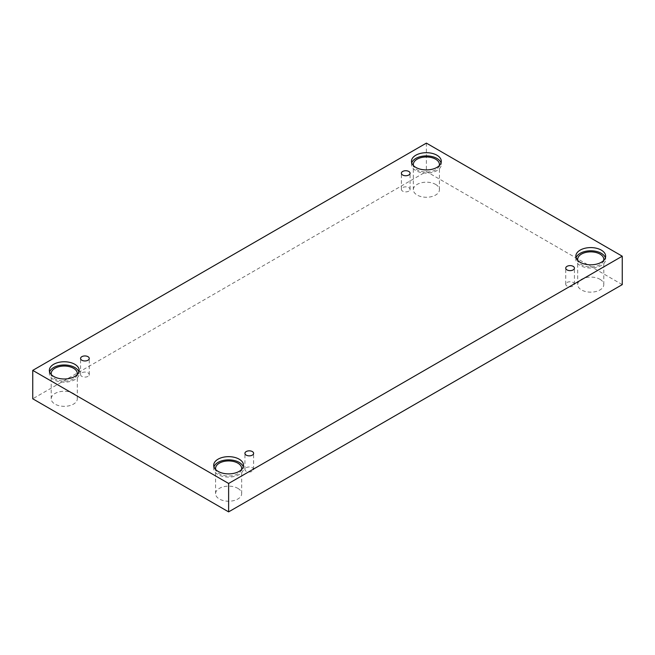 <?xml version="1.0" encoding="UTF-8"?>
<svg xmlns="http://www.w3.org/2000/svg" width="655" height="655" viewBox="0 0 655 655"><rect width="100%" height="100%" fill="white"/><g stroke="black" fill="none" stroke-linecap="round" stroke-linejoin="round"><path stroke-width="0.49" stroke-dasharray="3.27 2.46" d="M408.802 191.145A4.348 2.514 180 0 1 404.061 191.694A4.348 2.514 180 0 1 401.376 189.369A4.348 2.514 180 0 1 402.645 187.592A4.348 2.514 180 0 1 407.394 187.052A4.348 2.514 180 0 1 410.079 189.369A4.348 2.514 180 0 1 408.802 191.145M87.991 376.363A4.348 2.514 180 0 1 83.251 376.912A4.348 2.514 180 0 1 80.565 374.586A4.348 2.514 180 0 1 81.842 372.81A4.348 2.514 180 0 1 86.583 372.269A4.348 2.514 180 0 1 89.268 374.586A4.348 2.514 180 0 1 87.991 376.363M622.25 284.622L426.38 171.536L32.75 398.797M426.38 143.118L426.38 171.536M73.491 393.467A13.051 7.532 180 0 1 77.315 398.797A13.051 7.532 180 0 1 64.264 406.329A13.051 7.532 180 0 1 51.205 398.797A13.051 7.532 180 0 1 59.261 391.837A13.051 7.532 180 0 1 73.491 393.467M435.608 184.399A13.051 7.532 180 0 1 439.431 189.729A13.051 7.532 180 0 1 426.38 197.261A13.051 7.532 180 0 1 413.33 189.729A13.051 7.532 180 0 1 421.386 182.77A13.051 7.532 180 0 1 435.608 184.399M599.972 279.292A13.051 7.532 180 0 1 603.795 284.622A13.051 7.532 180 0 1 590.736 292.155A13.051 7.532 180 0 1 577.685 284.622A13.051 7.532 180 0 1 585.742 277.663A13.051 7.532 180 0 1 599.972 279.292M237.847 488.36A13.051 7.532 180 0 1 241.67 493.69A13.051 7.532 180 0 1 228.62 501.222A13.051 7.532 180 0 1 215.569 493.69A13.051 7.532 180 0 1 223.625 486.731A13.051 7.532 180 0 1 237.847 488.36M241.523 469.586A13.051 7.532 180 0 1 228.62 476.005A13.051 7.532 180 0 1 215.716 469.586M213.964 466.868A14.918 8.613 0 0 0 213.702 468.472A14.918 8.613 0 0 0 228.62 477.077A14.918 8.613 0 0 0 243.537 468.472A14.918 8.613 0 0 0 243.275 466.868M603.648 260.518A13.051 7.532 180 0 1 590.736 266.937A13.051 7.532 180 0 1 577.833 260.518M576.081 257.8A14.918 8.613 0 0 0 575.827 259.396A14.918 8.613 0 0 0 590.736 268.01A14.918 8.613 0 0 0 605.654 259.396A14.918 8.613 0 0 0 605.4 257.8M439.284 165.625A13.051 7.532 180 0 1 426.38 172.044A13.051 7.532 180 0 1 413.477 165.625M411.725 162.907A14.918 8.613 0 0 0 411.463 164.511A14.918 8.613 0 0 0 426.38 173.117A14.918 8.613 0 0 0 441.298 164.511A14.918 8.613 0 0 0 441.036 162.907M77.167 374.693A13.051 7.532 180 0 1 64.264 381.112A13.051 7.532 180 0 1 51.352 374.693M49.6 371.974A14.918 8.613 0 0 0 49.346 373.579A14.918 8.613 0 0 0 64.264 382.184A14.918 8.613 0 0 0 79.173 373.579A14.918 8.613 0 0 0 78.919 371.974M567.009 282.485A4.348 2.514 180 0 1 571.75 281.945A4.348 2.514 180 0 1 574.435 284.262A4.348 2.514 180 0 1 573.158 286.038A4.348 2.514 180 0 1 568.417 286.587A4.348 2.514 180 0 1 565.732 284.262A4.348 2.514 180 0 1 567.009 282.485M246.198 467.703A4.348 2.514 180 0 1 250.939 467.162A4.348 2.514 180 0 1 253.624 469.479A4.348 2.514 180 0 1 252.355 471.256A4.348 2.514 180 0 1 247.606 471.805A4.348 2.514 180 0 1 244.921 469.479A4.348 2.514 180 0 1 246.198 467.703M410.079 189.369L410.079 173.239M401.376 189.369L401.376 173.239M243.537 468.472L243.537 465.271M213.702 468.472L213.702 465.271M241.67 493.69L241.67 468.472M215.569 493.69L215.569 468.472M605.654 259.396L605.654 256.203M575.827 259.396L575.827 256.203M603.795 284.622L603.795 259.396M577.685 284.622L577.685 259.396M441.298 164.511L441.298 161.31M411.463 164.511L411.463 161.31M439.431 189.729L439.431 164.511M413.33 189.729L413.33 164.511M79.173 373.579L79.173 370.378M49.346 373.579L49.346 370.378M77.315 398.797L77.315 373.579M51.205 398.797L51.205 373.579M574.435 284.262L574.435 268.132M565.732 284.262L565.732 268.132M253.624 469.479L253.624 453.35M244.921 469.479L244.921 453.35M89.268 374.586L89.268 358.457M80.565 374.586L80.565 358.457"/><path stroke-width="0.98" d="M228.62 511.883L622.25 284.622L622.25 256.203L426.38 143.118L32.75 370.378L32.75 398.797L228.62 511.883L228.62 483.464L622.25 256.203M402.645 171.463A4.348 2.514 180 0 1 407.394 170.914A4.348 2.514 180 0 1 410.079 173.239A4.348 2.514 180 0 1 405.723 175.745A4.348 2.514 180 0 1 401.376 173.239A4.348 2.514 180 0 1 402.645 171.463M32.75 370.378L228.62 483.464M81.842 356.68A4.348 2.514 180 0 1 86.583 356.132A4.348 2.514 180 0 1 89.268 358.457A4.348 2.514 180 0 1 84.913 360.962A4.348 2.514 180 0 1 80.565 358.457A4.348 2.514 180 0 1 81.842 356.68M246.198 451.573A4.348 2.514 180 0 1 250.939 451.025A4.348 2.514 180 0 1 253.624 453.35A4.348 2.514 180 0 1 249.277 455.855A4.348 2.514 180 0 1 244.921 453.35A4.348 2.514 180 0 1 246.198 451.573M567.009 266.356A4.348 2.514 180 0 1 571.75 265.807A4.348 2.514 180 0 1 574.435 268.132A4.348 2.514 180 0 1 570.087 270.638A4.348 2.514 180 0 1 565.732 268.132A4.348 2.514 180 0 1 567.009 266.356M53.71 364.286A14.918 8.613 180 0 1 69.97 362.42A14.918 8.613 180 0 1 79.173 370.378A14.918 8.613 180 0 1 64.264 378.991A14.918 8.613 180 0 1 49.346 370.378A14.918 8.613 180 0 1 53.71 364.286M415.835 155.219A14.918 8.613 180 0 1 432.087 153.352A14.918 8.613 180 0 1 441.298 161.31A14.918 8.613 180 0 1 426.38 169.923A14.918 8.613 180 0 1 411.463 161.31A14.918 8.613 180 0 1 415.835 155.219M580.191 250.112A14.918 8.613 180 0 1 596.451 248.245A14.918 8.613 180 0 1 605.654 256.203A14.918 8.613 180 0 1 590.736 264.817A14.918 8.613 180 0 1 575.827 256.203A14.918 8.613 180 0 1 580.191 250.112M218.074 459.18A14.918 8.613 180 0 1 234.326 457.313A14.918 8.613 180 0 1 243.537 465.271A14.918 8.613 180 0 1 228.62 473.884A14.918 8.613 180 0 1 213.702 465.271A14.918 8.613 180 0 1 218.074 459.18M215.716 469.586A13.051 7.532 180 0 1 215.569 468.472A13.051 7.532 180 0 1 223.625 461.505A13.051 7.532 180 0 1 237.847 463.142A13.051 7.532 180 0 1 241.67 468.472A13.051 7.532 180 0 1 241.523 469.586M243.275 466.868A14.918 8.613 0 0 0 233.016 460.244A14.918 8.613 0 0 0 218.074 462.381A14.918 8.613 0 0 0 213.964 466.868M577.833 260.518A13.051 7.532 180 0 1 577.685 259.396A13.051 7.532 180 0 1 585.742 252.437A13.051 7.532 180 0 1 599.972 254.075A13.051 7.532 180 0 1 603.795 259.396A13.051 7.532 180 0 1 603.648 260.518M605.4 257.8A14.918 8.613 0 0 0 595.141 251.168A14.918 8.613 0 0 0 580.191 253.313A14.918 8.613 0 0 0 576.081 257.8M413.477 165.625A13.051 7.532 180 0 1 413.33 164.511A13.051 7.532 180 0 1 421.386 157.544A13.051 7.532 180 0 1 435.608 159.181A13.051 7.532 180 0 1 439.431 164.511A13.051 7.532 180 0 1 439.284 165.625M441.036 162.907A14.918 8.613 0 0 0 430.777 156.283A14.918 8.613 0 0 0 415.835 158.42A14.918 8.613 0 0 0 411.725 162.907M51.352 374.693A13.051 7.532 180 0 1 51.205 373.579A13.051 7.532 180 0 1 59.261 366.612A13.051 7.532 180 0 1 73.491 368.249A13.051 7.532 180 0 1 77.315 373.579A13.051 7.532 180 0 1 77.167 374.693M78.919 371.974A14.918 8.613 0 0 0 68.66 365.351A14.918 8.613 0 0 0 53.71 367.488A14.918 8.613 0 0 0 49.6 371.974"/></g></svg>
